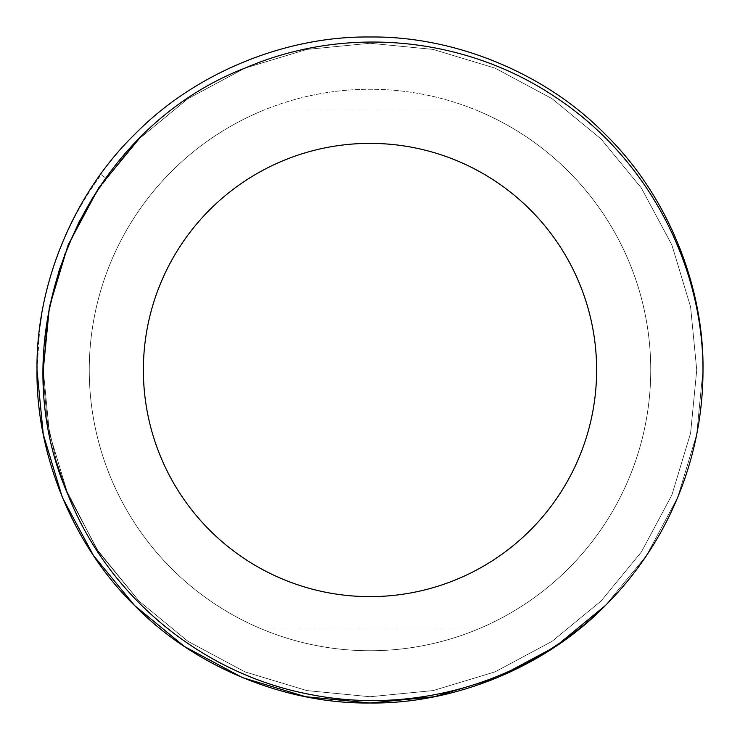 <?xml version="1.0" encoding="UTF-8"?>
<svg xmlns="http://www.w3.org/2000/svg" width="740" height="740" viewBox="0 0 740 740"><rect width="100%" height="100%" fill="white"/><g stroke="black" fill="none" stroke-linecap="round" stroke-linejoin="round"><path stroke-width="0.56" stroke-dasharray="3.7 2.78" d="M703 370L696.729 434.343L677.655 497.437L646.529 555.537L605.468 605.468L646.529 555.537L677.655 497.437L696.729 434.343L703 370A333 333 0 0 1 370 703A333 333 0 0 1 37 370C35.918 455.22 73.51 545.972 134.532 605.468C194.028 666.49 284.78 704.082 370 703C455.22 704.082 545.972 666.49 605.468 605.468C666.49 545.972 704.082 455.22 703 370L696.729 434.343L677.655 497.437L646.529 555.537L605.468 605.468L646.529 555.537L677.655 497.437L696.729 434.343L703 370L696.729 434.343L677.655 497.437L646.529 555.537L605.468 605.468L646.529 555.537L677.655 497.437L696.729 434.343L703 370L696.729 434.343L677.655 497.437L646.529 555.537L605.468 605.468L646.529 555.537L677.655 497.437L696.729 434.343L703 370L696.729 434.343L677.655 497.437L646.529 555.537L605.468 605.468L646.529 555.537L677.655 497.437L696.729 434.343L703 370C704.082 284.78 666.49 194.028 605.468 134.532C545.972 73.51 455.22 35.918 370 37C284.78 35.918 194.028 73.51 134.532 134.532C73.51 194.028 35.918 284.78 37 370C35.918 455.22 73.51 545.972 134.532 605.468C194.028 666.49 284.78 704.082 370 703C455.22 704.082 545.972 666.49 605.468 605.468C666.49 545.972 704.082 455.22 703 370C704.082 284.78 666.49 194.028 605.468 134.532C545.972 73.51 455.22 35.918 370 37C284.78 35.918 194.028 73.51 134.532 134.532C73.51 194.028 35.918 284.78 37 370C35.918 455.22 73.51 545.972 134.532 605.468C194.028 666.49 284.78 704.082 370 703C455.22 704.082 545.972 666.49 605.468 605.468C666.49 545.972 704.082 455.22 703 370C704.082 284.78 666.49 194.028 605.468 134.532C545.972 73.51 455.22 35.918 370 37C284.78 35.918 194.028 73.51 134.532 134.532C73.51 194.028 35.918 284.78 37 370C35.918 455.22 73.51 545.972 134.532 605.468C194.028 666.49 284.78 704.082 370 703C455.22 704.082 545.972 666.49 605.468 605.468C666.49 545.972 704.082 455.22 703 370C704.082 284.78 666.49 194.028 605.468 134.532C545.972 73.51 455.22 35.918 370 37C284.78 35.918 194.028 73.51 134.532 134.532C73.51 194.028 35.918 284.78 37 370C35.918 455.22 73.51 545.972 134.532 605.468C194.028 666.49 284.78 704.082 370 703C455.22 704.082 545.972 666.49 605.468 605.468C666.49 545.972 704.082 455.22 703 370C704.082 284.78 666.49 194.028 605.468 134.532C545.972 73.51 455.22 35.918 370 37C284.78 35.918 194.028 73.51 134.532 134.532C73.51 194.028 35.918 284.78 37 370C35.918 455.22 73.51 545.972 134.532 605.468C194.028 666.49 284.78 704.082 370 703C455.22 704.082 545.972 666.49 605.468 605.468C666.49 545.972 704.082 455.22 703 370C704.082 284.78 666.49 194.028 605.468 134.532C545.972 73.51 455.22 35.918 370 37C284.78 35.918 194.028 73.51 134.532 134.532C73.51 194.028 35.918 284.78 37 370C35.918 455.22 73.51 545.972 134.532 605.468C194.028 666.49 284.78 704.082 370 703C455.22 704.082 545.972 666.49 605.468 605.468C666.49 545.972 704.082 455.22 703 370C704.082 284.78 666.49 194.028 605.468 134.532C545.972 73.51 455.22 35.918 370 37C284.78 35.918 194.028 73.51 134.532 134.532C73.51 194.028 35.918 284.78 37 370C35.918 455.22 73.51 545.972 134.532 605.468C194.028 666.49 284.78 704.082 370 703C455.22 704.082 545.972 666.49 605.468 605.468C666.49 545.972 704.082 455.22 703 370C704.082 284.78 666.49 194.028 605.468 134.532C545.972 73.51 455.22 35.918 370 37C284.78 35.918 194.028 73.51 134.532 134.532C73.51 194.028 35.918 284.78 37 370C35.918 455.22 73.51 545.972 134.532 605.468C194.028 666.49 284.78 704.082 370 703C455.22 704.082 545.972 666.49 605.468 605.468C666.49 545.972 704.082 455.22 703 370C704.082 284.78 666.49 194.028 605.468 134.532C545.972 73.51 455.22 35.918 370 37C284.78 35.918 194.028 73.51 134.532 134.532C73.51 194.028 35.918 284.78 37 370C35.918 455.22 73.51 545.972 134.532 605.468C194.028 666.49 284.78 704.082 370 703C455.22 704.082 545.972 666.49 605.468 605.468C666.49 545.972 704.082 455.22 703 370A333 333 0 0 0 100.594 174.27L100.594 174.27C58.534 233.646 37.342 298.886 37 370A333 333 0 0 1 41.31 316.609C50.181 264.559 70.124 217.246 101.149 174.668L105.663 177.942L101.149 174.668M143.375 370A226.625 226.625 0 0 1 370 143.375A226.625 226.625 0 0 1 596.625 370A226.625 226.625 0 0 1 370 596.625A226.625 226.625 0 0 1 143.375 370M650.738 370A280.738 280.738 0 0 1 370 650.738A280.738 280.738 0 0 1 89.263 370A280.738 280.738 0 0 1 370 89.263A280.738 280.738 0 0 1 478.318 629A280.738 280.738 0 0 1 89.263 370A280.738 280.738 0 0 1 261.683 111L478.318 111A280.738 280.738 0 0 1 650.738 370M261.683 629L478.318 629L261.683 629M261.683 111A280.738 280.738 0 0 1 478.318 111L261.683 111M37 370L39.877 326.349M244.959 68.126L306.869 49.414L370 43.262L433.131 49.414L495.041 68.126L552.049 98.67L601.037 138.963L641.33 187.951L671.874 244.959L690.587 306.869L696.738 370L690.587 433.131L671.874 495.041L641.33 552.049L601.037 601.037L552.049 641.33L495.041 671.874L433.131 690.587L370 696.738L306.869 690.587L244.959 671.874L187.951 641.33L138.963 601.037L96.653 548.997L65.388 488.197L96.653 548.997L138.963 601.037L187.951 641.33L244.959 671.874L306.869 690.587L370 696.738L433.131 690.587L495.041 671.874L552.049 641.33L601.037 601.037L641.33 552.049L671.874 495.041L690.587 433.131L696.738 370L690.587 306.869L671.874 244.959L641.33 187.951L601.037 138.963L552.049 98.67L495.041 68.126L433.131 49.414L370 43.262L306.869 49.414L244.959 68.126L187.951 98.67L138.963 138.963L187.951 98.67L244.959 68.126L306.869 49.414L370 43.262L433.131 49.414L495.041 68.126L552.049 98.67L601.037 138.963L641.33 187.951L671.874 244.959L690.587 306.869L696.738 370L690.587 433.131L671.874 495.041L641.33 552.049L601.037 601.037L552.049 641.33L495.041 671.874L433.131 690.587L370 696.738L306.869 690.587L244.959 671.874L187.951 641.33L138.963 601.037L96.653 548.997L65.388 488.197L96.653 548.997L138.963 601.037L187.951 641.33L244.959 671.874L306.869 690.587L370 696.738L433.131 690.587L495.041 671.874L552.049 641.33L601.037 601.037L641.33 552.049L671.874 495.041L690.587 433.131L696.738 370L690.587 306.869L671.874 244.959L641.33 187.951L601.037 138.963L552.049 98.67L495.041 68.126L433.131 49.414L370 43.262L306.869 49.414L244.959 68.126L187.951 98.67L138.963 138.963L187.951 98.67L244.959 68.126L306.869 49.414L370 43.262L433.131 49.414L495.041 68.126L552.049 98.67L601.037 138.963L641.33 187.951L671.874 244.959L690.587 306.869L696.738 370L690.587 433.131L671.874 495.041L641.33 552.049L601.037 601.037L552.049 641.33L495.041 671.874L433.131 690.587L370 696.738L306.869 690.587L244.959 671.874L187.951 641.33L138.963 601.037L96.653 548.997L65.388 488.197L96.653 548.997L138.963 601.037L187.951 641.33L244.959 671.874L306.869 690.587L370 696.738L433.131 690.587L495.041 671.874L552.049 641.33L601.037 601.037L641.33 552.049L671.874 495.041L690.587 433.131L696.738 370L690.587 306.869L671.874 244.959L641.33 187.951L601.037 138.963L552.049 98.67L495.041 68.126L433.131 49.414L370 43.262L306.869 49.414L244.959 68.126L187.951 98.67L138.963 138.963L187.951 98.67L244.959 68.126L306.869 49.414L370 43.262L433.131 49.414L495.041 68.126L552.049 98.67L601.037 138.963L641.33 187.951L671.874 244.959L690.587 306.869L696.738 370L690.587 433.131L671.874 495.041L641.33 552.049L601.037 601.037L552.049 641.33L495.041 671.874L433.131 690.587L370 696.738L306.869 690.587L244.959 671.874L187.951 641.33L138.963 601.037L96.653 548.997L65.388 488.197M56.786 463.046L47.397 421.837L43.419 380.397L47.397 421.837L56.786 463.046L47.397 421.837L43.419 380.397L47.397 421.837L56.786 463.046L47.397 421.837L43.419 380.397L47.397 421.837L56.786 463.046L47.397 421.837L43.419 380.397M68.126 495.041L49.414 433.131L43.262 370L49.414 306.869L68.126 244.959L98.67 187.951L138.963 138.963L187.951 98.67L244.959 68.126L306.869 49.414L370 43.262L433.131 49.414L495.041 68.126L552.049 98.67L601.037 138.963L641.33 187.951L671.874 244.959L690.587 306.869L696.738 370L690.587 433.131L671.874 495.041L641.33 552.049L601.037 601.037L552.049 641.33L495.041 671.874L433.131 690.587L370 696.738L306.869 690.587L244.959 671.874L187.951 641.33L138.963 601.037L98.67 552.049L68.126 495.041L49.414 433.131L43.262 370L49.414 306.869L68.126 244.959L98.67 187.951L138.963 138.963L187.951 98.67L244.959 68.126L306.869 49.414L370 43.262L433.131 49.414L495.041 68.126L552.049 98.67L601.037 138.963L641.33 187.951L671.874 244.959L690.587 306.869L696.738 370L690.587 433.131L671.874 495.041L641.33 552.049L601.037 601.037L552.049 641.33L495.041 671.874L433.131 690.587L370 696.738L306.869 690.587L244.959 671.874L187.951 641.33L138.963 601.037L98.67 552.049L68.126 495.041L49.414 433.131L43.262 370L49.414 306.869L68.126 244.959L98.67 187.951L138.963 138.963L187.951 98.67L244.959 68.126L306.869 49.414L370 43.262L433.131 49.414L495.041 68.126L552.049 98.67L601.037 138.963L641.33 187.951L671.874 244.959L690.587 306.869L696.738 370L690.587 433.131L671.874 495.041L641.33 552.049L601.037 601.037L552.049 641.33L495.041 671.874L433.131 690.587L370 696.738L306.869 690.587L244.959 671.874L187.951 641.33L138.963 601.037L98.67 552.049L68.126 495.041L49.414 433.131L43.262 370L49.414 306.869L68.126 244.959L98.67 187.951L138.963 138.963L187.951 98.67L244.959 68.126L306.869 49.414L370 43.262L433.131 49.414L495.041 68.126L552.049 98.67L601.037 138.963L641.33 187.951L671.874 244.959L690.587 306.869L696.738 370L690.587 433.131L671.874 495.041L641.33 552.049L601.037 601.037L552.049 641.33L495.041 671.874L433.131 690.587L370 696.738L306.869 690.587L244.959 671.874L187.951 641.33L138.963 601.037L98.67 552.049L68.126 495.041L49.414 433.131L43.262 370L49.414 306.869L68.126 244.959L98.67 187.951L138.963 138.963L187.951 98.67L244.959 68.126L306.869 49.414L370 43.262L433.131 49.414L495.041 68.126L552.049 98.67L601.037 138.963L641.33 187.951L671.874 244.959L690.587 306.869L696.738 370L690.587 433.131L671.874 495.041L641.33 552.049L601.037 601.037L552.049 641.33L495.041 671.874L433.131 690.587L370 696.738L306.869 690.587L244.959 671.874L187.951 641.33L138.963 601.037L98.67 552.049L68.126 495.041L49.414 433.131L43.262 370L49.414 306.869L68.126 244.959L98.67 187.951L138.963 138.963L187.951 98.67L244.959 68.126L306.869 49.414L370 43.262L433.131 49.414L495.041 68.126L552.049 98.67L601.037 138.963L641.33 187.951L671.874 244.959L690.587 306.869L696.738 370L690.587 433.131L671.874 495.041L641.33 552.049L601.037 601.037L552.049 641.33L495.041 671.874L433.131 690.587L370 696.738L306.869 690.587L244.959 671.874L187.951 641.33L138.963 601.037L98.67 552.049L68.126 495.041L49.414 433.131L43.262 370L49.414 306.869L68.126 244.959L98.67 187.951L138.963 138.963L187.951 98.67L244.959 68.126L306.869 49.414L370 43.262L433.131 49.414L495.041 68.126L552.049 98.67L601.037 138.963L641.33 187.951L671.874 244.959L690.587 306.869L696.738 370L690.587 433.131L671.874 495.041L641.33 552.049L601.037 601.037L552.049 641.33L495.041 671.874L433.131 690.587L370 696.738L306.869 690.587L244.959 671.874L187.951 641.33L138.963 601.037L98.67 552.049L68.126 495.041L49.414 433.131L43.262 370L49.414 306.869L68.126 244.959L98.67 187.951L138.963 138.963L187.951 98.67L244.959 68.126L306.869 49.414L370 43.262L433.131 49.414L495.041 68.126L552.049 98.67L601.037 138.963L641.33 187.951L671.874 244.959L690.587 306.869L696.738 370L690.587 433.131L671.874 495.041L641.33 552.049L601.037 601.037L552.049 641.33L495.041 671.874L433.131 690.587L370 696.738L306.869 690.587L244.959 671.874L187.951 641.33L138.963 601.037L98.67 552.049L68.126 495.041L49.414 433.131L43.262 370L49.414 306.869L68.126 244.959L98.67 187.951L138.963 138.963L187.951 98.67L244.959 68.126L306.869 49.414L370 43.262L433.131 49.414L495.041 68.126L552.049 98.67L601.037 138.963L641.33 187.951L671.874 244.959L690.587 306.869L696.738 370L690.587 433.131L671.874 495.041L641.33 552.049L601.037 601.037L552.049 641.33L495.041 671.874L433.131 690.587L370 696.738L306.869 690.587L244.959 671.874L187.951 641.33L138.963 601.037L98.67 552.049L68.126 495.041L49.414 433.131L43.262 370L49.414 306.869L68.126 244.959L98.67 187.951L138.963 138.963L187.951 98.67L244.959 68.126L306.869 49.414L370 43.262L433.131 49.414L495.041 68.126L552.049 98.67L601.037 138.963L641.33 187.951L671.874 244.959L690.587 306.869L696.738 370L690.587 433.131L671.874 495.041L641.33 552.049L601.037 601.037L552.049 641.33L495.041 671.874L433.131 690.587L370 696.738L306.869 690.587L244.959 671.874L187.951 641.33L138.963 601.037L98.67 552.049L68.126 495.041L49.414 433.131L43.262 370L47.157 319.671L59.052 269.647L78.801 221.806L105.663 177.942L78.801 221.806L59.052 269.647L47.157 319.671L43.262 370L49.414 433.131L68.126 495.041L98.67 552.049L138.963 601.037L187.951 641.33L244.959 671.874L306.869 690.587L370 696.738L433.131 690.587L495.041 671.874L552.049 641.33L601.037 601.037L641.33 552.049L671.874 495.041L690.587 433.131L696.738 370L690.587 306.869L671.874 244.959L641.33 187.951L601.037 138.963L552.049 98.67L495.041 68.126L433.131 49.414L370 43.262L306.869 49.414L244.959 68.126L187.951 98.67L138.963 138.963L98.67 187.951L68.126 244.959L49.414 306.869L43.262 370L49.414 433.131L68.126 495.041L98.67 552.049L138.963 601.037L187.951 641.33L244.959 671.874L306.869 690.587L370 696.738L433.131 690.587L495.041 671.874L552.049 641.33L601.037 601.037L641.33 552.049L671.874 495.041L690.587 433.131L696.738 370L690.587 306.869L671.874 244.959L641.33 187.951L601.037 138.963L552.049 98.67L495.041 68.126L433.131 49.414L370 43.262L306.869 49.414L244.959 68.126L187.951 98.67L138.963 138.963L187.951 98.67L244.959 68.126L306.869 49.414L370 43.262L433.131 49.414L495.041 68.126L552.049 98.67L601.037 138.963L641.33 187.951L671.874 244.959L690.587 306.869L696.738 370L690.587 433.131L671.874 495.041L641.33 552.049L601.037 601.037L552.049 641.33L495.041 671.874L433.131 690.587L370 696.738L306.869 690.587L244.959 671.874L187.951 641.33L138.963 601.037L98.67 552.049L68.126 495.041L49.414 433.131L43.262 370L48.673 310.782L65.139 252.442L92.176 198.033L128.214 150.229"/><path stroke-width="1.11" d="M605.468 605.468L555.537 646.529L497.437 677.655L434.343 696.729L370 703L305.657 696.729L242.563 677.655L184.464 646.529L134.532 605.468L93.471 555.537L62.345 497.437L43.272 434.343L37 370C35.918 284.78 73.51 194.028 134.532 134.532C194.028 73.51 284.78 35.918 370 37C455.22 35.918 545.972 73.51 605.468 134.532C666.49 194.028 704.082 284.78 703 370A333 333 0 0 1 605.468 605.468C545.972 666.49 455.22 704.082 370 703C284.78 704.082 194.028 666.49 134.532 605.468C73.51 545.972 35.918 455.22 37 370C35.918 284.78 73.51 194.028 134.532 134.532C194.028 73.51 284.78 35.918 370 37C455.22 35.918 545.972 73.51 605.468 134.532C666.49 194.028 704.082 284.78 703 370C704.082 284.78 666.49 194.028 605.468 134.532C545.972 73.51 455.22 35.918 370 37C284.78 35.918 194.028 73.51 134.532 134.532C73.51 194.028 35.918 284.78 37 370C35.918 284.78 73.51 194.028 134.532 134.532C194.028 73.51 284.78 35.918 370 37C455.22 35.918 545.972 73.51 605.468 134.532C666.49 194.028 704.082 284.78 703 370C704.082 284.78 666.49 194.028 605.468 134.532C545.972 73.51 455.22 35.918 370 37C284.78 35.918 194.028 73.51 134.532 134.532C73.51 194.028 35.918 284.78 37 370C35.918 284.78 73.51 194.028 134.532 134.532C194.028 73.51 284.78 35.918 370 37C455.22 35.918 545.972 73.51 605.468 134.532C666.49 194.028 704.082 284.78 703 370C704.082 284.78 666.49 194.028 605.468 134.532C545.972 73.51 455.22 35.918 370 37C284.78 35.918 194.028 73.51 134.532 134.532C73.51 194.028 35.918 284.78 37 370C35.918 284.78 73.51 194.028 134.532 134.532C194.028 73.51 284.78 35.918 370 37C455.22 35.918 545.972 73.51 605.468 134.532C666.49 194.028 704.082 284.78 703 370C704.082 284.78 666.49 194.028 605.468 134.532C545.972 73.51 455.22 35.918 370 37C284.78 35.918 194.028 73.51 134.532 134.532C73.51 194.028 35.918 284.78 37 370C35.918 284.78 73.51 194.028 134.532 134.532C194.028 73.51 284.78 35.918 370 37C455.22 35.918 545.972 73.51 605.468 134.532C666.49 194.028 704.082 284.78 703 370C702.834 261.535 645.252 155.788 554.824 96.727C464.655 36.325 345.339 24.725 244.959 68.126C81.779 131.202 -2.692 334.619 68.126 495.041C107.846 595.996 200.938 672.836 306.841 693.796C413.096 716.135 527.87 682.456 605.468 605.468L555.537 646.529L497.437 677.655L434.343 696.729L370 703L305.657 696.729L242.563 677.655L184.464 646.529L134.532 605.468L93.471 555.537L62.345 497.437L43.272 434.343L37 370L43.272 434.343L62.345 497.437L93.471 555.537L134.532 605.468L184.464 646.529L242.563 677.655L305.657 696.729L370 703L434.343 696.729L497.437 677.655L555.537 646.529L605.468 605.468L555.537 646.529L497.437 677.655L434.343 696.729L370 703L305.657 696.729L242.563 677.655L184.464 646.529L134.532 605.468L93.471 555.537L62.345 497.437L43.272 434.343L37 370L43.272 434.343L62.345 497.437L93.471 555.537L134.532 605.468L184.464 646.529L242.563 677.655L305.657 696.729L370 703L434.343 696.729L497.437 677.655L555.537 646.529L605.468 605.468L555.537 646.529L497.437 677.655L434.343 696.729L370 703L305.657 696.729L242.563 677.655L184.464 646.529L134.532 605.468L93.471 555.537L62.345 497.437L43.272 434.343L37 370L43.272 434.343L62.345 497.437L93.471 555.537L134.532 605.468L184.464 646.529L242.563 677.655L305.657 696.729L370 703L434.343 696.729L497.437 677.655L555.537 646.529L605.468 605.468L555.537 646.529L497.437 677.655L434.343 696.729L370 703L305.657 696.729L242.563 677.655L184.464 646.529L134.532 605.468L93.471 555.537L62.345 497.437L43.272 434.343L37 370L43.272 434.343L62.345 497.437L93.471 555.537L134.532 605.468L184.464 646.529L242.563 677.655L305.657 696.729L370 703L434.343 696.729L497.437 677.655L555.537 646.529L605.468 605.468L555.537 646.529L497.437 677.655L434.343 696.729L370 703L305.657 696.729L242.563 677.655L184.464 646.529L134.532 605.468L93.471 555.537L62.345 497.437L43.272 434.343L37 370M143.375 370A226.625 226.625 0 0 1 370 143.375A226.625 226.625 0 0 1 596.625 370A226.625 226.625 0 0 1 370 596.625A226.625 226.625 0 0 1 143.375 370M39.877 326.349L41.31 316.609M65.388 488.197L56.786 463.046M43.419 380.397L43.262 370L49.414 306.869L68.126 244.959L98.67 187.951L138.963 138.963L98.67 187.951L68.126 244.959L49.414 306.869L43.262 370L43.419 380.397L43.262 370L49.414 306.869L68.126 244.959L98.67 187.951L138.963 138.963L98.67 187.951L68.126 244.959L49.414 306.869L43.262 370L43.419 380.397L43.262 370L49.414 306.869L68.126 244.959L98.67 187.951L138.963 138.963L98.67 187.951L68.126 244.959L49.414 306.869L43.262 370L43.419 380.397L43.262 370L49.414 306.869L68.126 244.959L98.67 187.951L138.963 138.963L128.214 150.229"/></g></svg>
